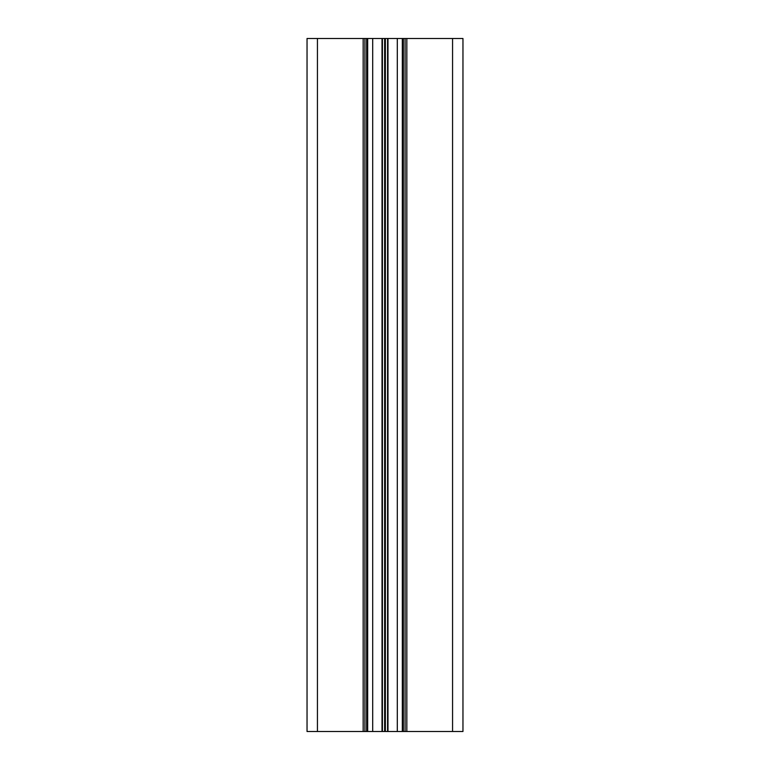<?xml version="1.0" encoding="UTF-8"?>
<svg xmlns="http://www.w3.org/2000/svg" width="770" height="770" viewBox="0 0 770 770"><rect width="100%" height="100%" fill="white"/><g stroke="black" fill="none" stroke-linecap="round" stroke-linejoin="round"><path stroke-width="1.16" d="M402.325 731.5L402.325 38.5L405.097 38.5L405.097 731.5L405.097 38.5L462.963 38.5L462.963 731.5L364.903 731.5L364.903 38.5L307.038 38.5L307.038 731.5L364.903 731.5M402.325 38.5L367.675 38.5L367.675 731.5M367.675 38.5L364.903 38.5M452.567 38.5L452.567 731.5M406.829 38.5L406.829 731.5M403.365 38.5L403.365 731.5M397.301 38.5L397.301 731.5M387.984 38.5L387.984 731.5M387.57 38.5L387.57 731.5M385.347 38.5L385.347 731.5M384.654 38.5L384.654 731.5M382.43 38.5L382.43 731.5M382.016 38.5L382.016 731.5M372.699 38.5L372.699 731.5M366.636 38.5L366.636 731.5M363.171 38.5L363.171 731.5M317.433 38.5L317.433 731.5"/></g></svg>
